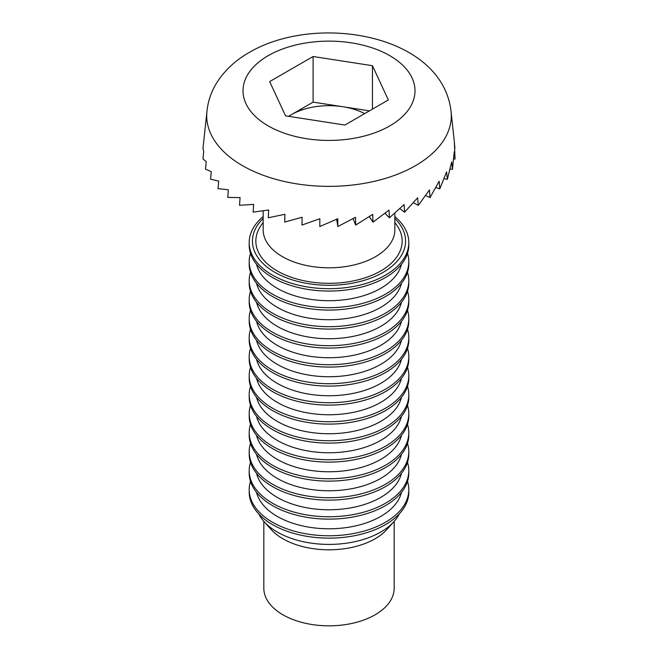 <?xml version="1.0" encoding="UTF-8"?>
<svg xmlns="http://www.w3.org/2000/svg" width="658" height="658" viewBox="0 0 658 658"><rect width="100%" height="100%" fill="white"/><g stroke="black" fill="none" stroke-linecap="round" stroke-linejoin="round"><path stroke-width="0.99" d="M268.201 55.675A85.984 49.646 180 0 1 389.807 55.675A85.984 49.646 180 0 1 389.807 125.884A85.984 49.646 180 0 1 268.201 125.884A85.984 49.646 180 0 1 268.201 55.675M415.478 165.676A122.289 70.603 0 0 0 451.182 112.683C443.632 34.496 317.041 12.551 249.283 52.434C236.197 59.87 225.727 69.411 217.856 81.057C211.473 90.697 207.805 101.242 206.826 112.683A122.289 70.603 0 0 0 242.531 165.676A122.289 70.603 0 0 0 415.478 165.676M364.696 113.612A53.208 30.72 -0 0 0 342.777 106.719A53.208 30.72 -0 0 0 291.379 114.673A53.208 30.72 -0 0 0 288.689 116.343M263.159 210.873L263.159 229.79A65.841 38.016 0 0 0 282.446 256.669A65.841 38.016 0 0 0 375.562 256.669A65.841 38.016 0 0 0 394.849 229.79L394.849 213.208M263.159 222.412L261.16 225.275A73.161 42.235 0 0 0 277.273 270.948A73.161 42.235 0 0 0 369.368 276.302A73.161 42.235 0 0 0 396.848 225.275L394.849 222.412M394.849 218.514A76.567 44.209 180 0 1 375.981 275.99A76.567 44.209 180 0 1 274.863 272.338A76.567 44.209 180 0 1 263.159 218.514M394.849 216.564A79.807 46.076 180 0 1 408.815 242.605A79.807 46.076 180 0 1 385.44 275.184A79.807 46.076 180 0 1 272.568 275.184A79.807 46.076 180 0 1 249.193 242.605A79.807 46.076 180 0 1 263.159 216.564M249.193 242.605L249.193 244.982A79.807 46.076 0 0 0 272.568 277.561A79.807 46.076 0 0 0 385.44 277.561A79.807 46.076 0 0 0 408.815 244.982L408.815 242.605M256.546 264.294A73.161 42.235 0 0 0 305.74 298.518A73.161 42.235 0 0 0 380.735 288.344A73.161 42.235 0 0 0 401.462 264.294M407.499 253.297A79.807 46.076 180 0 1 408.815 261.613A79.807 46.076 180 0 1 385.44 294.192A79.807 46.076 180 0 1 298.461 304.185A79.807 46.076 180 0 1 249.193 261.613A79.807 46.076 180 0 1 250.509 253.297M249.193 261.613L249.193 263.99A79.807 46.076 0 0 0 272.568 296.569A79.807 46.076 0 0 0 385.44 296.569A79.807 46.076 0 0 0 408.815 263.99L408.815 261.613M256.546 283.302A73.161 42.235 0 0 0 305.74 317.526A73.161 42.235 0 0 0 380.735 307.352A73.161 42.235 0 0 0 401.462 283.302M407.499 272.305A79.807 46.076 180 0 1 408.815 280.621A79.807 46.076 180 0 1 385.44 313.2A79.807 46.076 180 0 1 298.461 323.185A79.807 46.076 180 0 1 249.193 280.621A79.807 46.076 180 0 1 250.509 272.305M249.193 280.621L249.193 282.998A79.807 46.076 0 0 0 272.568 315.577A79.807 46.076 0 0 0 385.44 315.577A79.807 46.076 0 0 0 408.815 282.998L408.815 280.621M256.546 302.31A73.161 42.235 0 0 0 277.273 326.36A73.161 42.235 0 0 0 380.735 326.36A73.161 42.235 0 0 0 401.462 302.31M407.499 291.313A79.807 46.076 180 0 1 408.815 299.629A79.807 46.076 180 0 1 385.44 332.208A79.807 46.076 180 0 1 272.568 332.208A79.807 46.076 180 0 1 249.193 299.629A79.807 46.076 180 0 1 250.509 291.313M249.193 299.629L249.193 301.997A79.807 46.076 0 0 0 272.568 334.585A79.807 46.076 0 0 0 385.44 334.585A79.807 46.076 0 0 0 408.815 301.997L408.815 299.629M256.546 321.31A73.161 42.235 0 0 0 277.273 345.36A73.161 42.235 0 0 0 380.735 345.36A73.161 42.235 0 0 0 401.462 321.31M407.499 310.313A79.807 46.076 180 0 1 408.815 318.628A79.807 46.076 180 0 1 385.44 351.216A79.807 46.076 180 0 1 272.568 351.216A79.807 46.076 180 0 1 249.193 318.628A79.807 46.076 180 0 1 250.509 310.313M249.193 318.628L249.193 321.005A79.807 46.076 0 0 0 272.568 353.585A79.807 46.076 0 0 0 385.44 353.585A79.807 46.076 0 0 0 408.815 321.005L408.815 318.628M256.546 340.318A73.161 42.235 0 0 0 277.273 364.368A73.161 42.235 0 0 0 380.735 364.368A73.161 42.235 0 0 0 401.462 340.318M407.499 329.321A79.807 46.076 180 0 1 408.815 337.636A79.807 46.076 180 0 1 385.44 370.215A79.807 46.076 180 0 1 272.568 370.215A79.807 46.076 180 0 1 249.193 337.636A79.807 46.076 180 0 1 250.509 329.321M249.193 337.636L249.193 340.013A79.807 46.076 0 0 0 272.568 372.593A79.807 46.076 0 0 0 385.44 372.593A79.807 46.076 0 0 0 408.815 340.013L408.815 337.636M256.546 359.326A73.161 42.235 0 0 0 277.273 383.375A73.161 42.235 0 0 0 380.735 383.375A73.161 42.235 0 0 0 401.462 359.326M407.499 348.329A79.807 46.076 180 0 1 408.815 356.644A79.807 46.076 180 0 1 385.44 389.223A79.807 46.076 180 0 1 272.568 389.223A79.807 46.076 180 0 1 249.193 356.644A79.807 46.076 180 0 1 250.509 348.329M249.193 356.644L249.193 359.021A79.807 46.076 0 0 0 272.568 391.6A79.807 46.076 0 0 0 385.44 391.6A79.807 46.076 0 0 0 408.815 359.021L408.815 356.644M256.546 378.334A73.161 42.235 0 0 0 277.273 402.383A73.161 42.235 0 0 0 380.735 402.383A73.161 42.235 0 0 0 401.462 378.334M407.499 367.337A79.807 46.076 180 0 1 408.815 375.652A79.807 46.076 180 0 1 385.44 408.231A79.807 46.076 180 0 1 272.568 408.231A79.807 46.076 180 0 1 249.193 375.652A79.807 46.076 180 0 1 250.509 367.337M249.193 375.652L249.193 378.021A79.807 46.076 0 0 0 272.568 410.608A79.807 46.076 0 0 0 385.44 410.608A79.807 46.076 0 0 0 408.815 378.021L408.815 375.652M256.546 397.333A73.161 42.235 0 0 0 277.273 421.383A73.161 42.235 0 0 0 380.735 421.383A73.161 42.235 0 0 0 401.462 397.333M407.499 386.336A79.807 46.076 180 0 1 408.815 394.652A79.807 46.076 180 0 1 385.44 427.239A79.807 46.076 180 0 1 272.568 427.239A79.807 46.076 180 0 1 249.193 394.652A79.807 46.076 180 0 1 250.509 386.336M249.193 394.652L249.193 397.029A79.807 46.076 0 0 0 298.461 439.602A79.807 46.076 0 0 0 385.44 429.616A79.807 46.076 0 0 0 408.815 397.029L408.815 394.652M256.546 416.341A73.161 42.235 0 0 0 277.273 440.391A73.161 42.235 0 0 0 380.735 440.391A73.161 42.235 0 0 0 401.462 416.341M407.499 405.344A79.807 46.076 180 0 1 408.815 413.66A79.807 46.076 180 0 1 385.44 446.239A79.807 46.076 180 0 1 272.568 446.239A79.807 46.076 180 0 1 249.193 413.66A79.807 46.076 180 0 1 250.509 405.344M249.193 413.66L249.193 416.037A79.807 46.076 0 0 0 298.461 458.61A79.807 46.076 0 0 0 385.44 448.616A79.807 46.076 0 0 0 408.815 416.037L408.815 413.66M256.546 435.349A73.161 42.235 0 0 0 305.74 469.573A73.161 42.235 0 0 0 380.735 459.399A73.161 42.235 0 0 0 401.462 435.349M407.499 424.352A79.807 46.076 180 0 1 408.815 432.668A79.807 46.076 180 0 1 385.44 465.247A79.807 46.076 180 0 1 298.461 475.24A79.807 46.076 180 0 1 249.193 432.668A79.807 46.076 180 0 1 250.509 424.352M249.193 432.668L249.193 435.045A79.807 46.076 0 0 0 272.568 467.624A79.807 46.076 0 0 0 385.44 467.624A79.807 46.076 0 0 0 408.815 435.045L408.815 432.668M256.546 454.357A73.161 42.235 0 0 0 305.74 488.581A73.161 42.235 0 0 0 380.735 478.407A73.161 42.235 0 0 0 401.462 454.357M407.499 443.36A79.807 46.076 180 0 1 408.815 451.676A79.807 46.076 180 0 1 385.44 484.255A79.807 46.076 180 0 1 298.461 494.24A79.807 46.076 180 0 1 249.193 451.676A79.807 46.076 180 0 1 250.509 443.36M249.193 451.676L249.193 454.053A79.807 46.076 0 0 0 272.568 486.632A79.807 46.076 0 0 0 385.44 486.632A79.807 46.076 0 0 0 408.815 454.053L408.815 451.676M256.546 473.357A73.161 42.235 0 0 0 277.273 497.407A73.161 42.235 0 0 0 380.735 497.407A73.161 42.235 0 0 0 401.462 473.357M407.499 462.368A79.807 46.076 180 0 1 408.815 470.676A79.807 46.076 180 0 1 385.44 503.263A79.807 46.076 180 0 1 272.568 503.263A79.807 46.076 180 0 1 249.193 470.676A79.807 46.076 180 0 1 250.509 462.368M249.193 470.676L249.193 473.053A79.807 46.076 0 0 0 298.461 515.625A79.807 46.076 0 0 0 385.44 505.64A79.807 46.076 0 0 0 408.815 473.053L408.815 470.676M256.546 492.365A73.161 42.235 0 0 0 277.273 516.415A73.161 42.235 0 0 0 380.735 516.415A73.161 42.235 0 0 0 401.462 492.365M407.499 481.368A79.807 46.076 180 0 1 408.815 489.684A79.807 46.076 180 0 1 385.44 522.271A79.807 46.076 180 0 1 272.568 522.271A79.807 46.076 180 0 1 249.193 489.684A79.807 46.076 180 0 1 250.509 481.368M249.193 489.684L249.193 492.061A79.807 46.076 0 0 0 298.461 534.633A79.807 46.076 0 0 0 385.44 524.64A79.807 46.076 0 0 0 408.815 492.061L408.815 489.684M258.709 513.882A73.161 42.235 0 0 0 264.088 521.654A73.161 42.235 0 0 0 380.735 532.042A73.161 42.235 0 0 0 393.92 521.654A73.161 42.235 0 0 0 399.299 513.882M264.088 521.654L271.17 529.525A65.175 37.629 0 0 0 375.093 538.779A65.175 37.629 0 0 0 386.838 529.525L393.92 521.654M263.825 521.358L263.825 588.194A65.175 37.629 0 0 0 304.062 622.962A65.175 37.629 0 0 0 375.093 614.802A65.175 37.629 0 0 0 394.183 588.194L394.183 521.358M202.977 148.461L203.733 151.48L202.952 158.874L206.258 161.72L205.493 169.18L211.276 171.656L210.544 179.165L218.695 181.073L218.012 188.64L228.359 189.784L227.742 197.408L240.071 197.606L239.528 205.288L253.593 204.391L253.141 212.115L268.653 210.001L268.291 217.749L284.939 214.311L284.684 222.091L302.121 217.239L301.973 225.036L319.854 218.727L319.813 226.533L337.768 218.744L337.842 226.541L355.509 217.288L355.69 225.077L372.708 214.393L373.004 222.157L389.018 210.108L389.413 217.847L404.102 204.531L404.588 212.23L417.666 197.77L418.233 205.428L429.419 189.965L430.061 197.573L439.125 181.271L439.824 188.821L446.593 171.861L447.341 179.354L451.668 161.942L452.441 169.377L454.25 151.71L455.032 159.072L454.382 142.342L451.117 111.876M454.489 143.329L454.9 148.667M369.475 110.848L313.101 102.13L288.533 116.318M388.343 99.958L372.444 65.693L313.101 56.514L269.657 81.592L285.564 115.857L344.907 125.036L388.343 99.958M455.032 159.072L453.814 159.014M452.441 169.377L450.204 169.073M447.341 179.354L444.191 178.655M439.824 188.821L435.933 187.563M430.061 197.573L425.627 195.623M418.233 205.428L413.52 202.689M404.588 212.23L399.883 208.611M389.413 217.847L385.045 213.299M373.004 222.157L369.327 216.663M355.69 225.077L353.083 218.662M337.842 226.541L336.657 219.27M372.444 109.138L372.444 65.693M313.101 102.13L313.101 56.514M206.892 111.876L202.944 148.692"/></g></svg>
